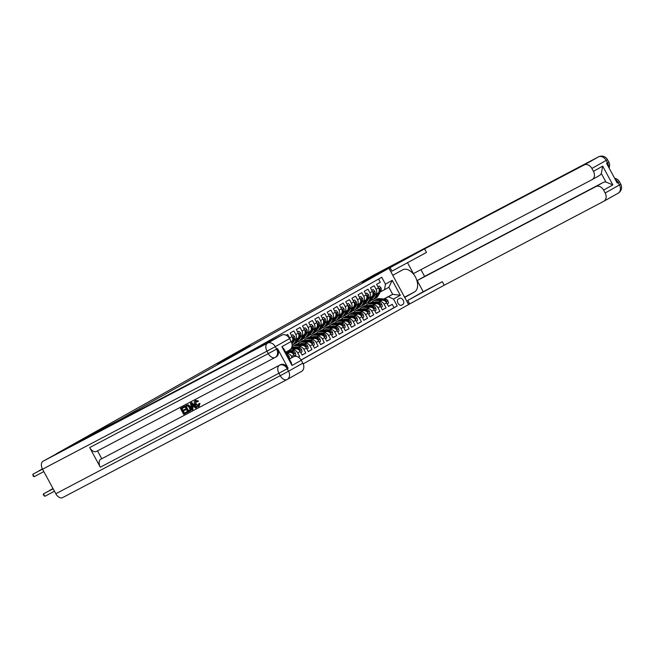 <?xml version="1.0" encoding="UTF-8"?>
<svg xmlns="http://www.w3.org/2000/svg" width="654" height="654" viewBox="0 0 654 654"><rect width="100%" height="100%" fill="white"/><g stroke="black" fill="none" stroke-linecap="round" stroke-linejoin="round"><path stroke-width="0.98" d="M250.18 345.827L235.988 353.283L250.18 345.827M217.831 363.861L230.478 356.929L217.831 363.861M336.647 295.984L360.877 282.34L379.966 272.301L362.21 282.299L388.934 268.246L119.715 419.778L56.154 453.86L336.704 296.09M240.607 351.206L226.758 358.482L240.607 351.206M239.683 351.754L217.332 363.788L239.683 351.754M298.396 357.182L299.638 356.479L298.355 357.158M291.414 351.157L292.518 350.577A4.464 3.45 60.6 0 1 297.701 352.898L300.17 351.509L302.107 355.089L305.81 353.005L302.05 354.983M297.595 347.683L298.698 347.102A4.464 3.45 60.6 0 1 303.873 349.424L306.342 348.034L308.279 351.615L311.983 349.53L308.222 351.509M303.767 344.208L304.87 343.628A4.464 3.45 60.6 0 1 310.045 345.95L312.514 344.56L314.451 348.141L318.163 346.056L314.394 348.034M309.939 340.734L311.042 340.154A4.464 3.45 60.6 0 1 316.225 342.475L318.694 341.086L320.632 344.666L324.335 342.582L320.574 344.56M316.119 337.26L317.223 336.679A4.464 3.45 60.6 0 1 322.397 339.001L324.866 337.611L326.804 341.192L330.507 339.107L326.747 341.086M322.291 333.777L323.395 333.205A4.464 3.45 60.6 0 1 328.57 335.518L331.038 334.129L332.976 337.717L336.679 335.633L332.919 337.611M328.463 330.303L329.567 329.722A4.464 3.45 60.6 0 1 334.742 332.044L337.219 330.654L339.156 334.243L342.859 332.15L339.099 334.137M334.644 326.828L335.747 326.248A4.464 3.45 60.6 0 1 340.922 328.57L343.391 327.18L345.328 330.761L349.032 328.676L345.271 330.654M340.816 323.354L341.919 322.774A4.464 3.45 60.6 0 1 347.094 325.095L349.563 323.705L351.5 327.286L355.204 325.202L351.443 327.18M346.988 319.88L348.091 319.299A4.464 3.45 60.6 0 1 353.266 321.621L355.743 320.231L357.681 323.812L361.384 321.727L357.624 323.705M353.168 316.405L354.272 315.825A4.464 3.45 60.6 0 1 359.447 318.146L361.915 316.757L363.853 320.337L367.556 318.253L363.796 320.231M359.34 312.931L360.444 312.35A4.464 3.45 60.6 0 1 365.619 314.672L368.088 313.274L370.025 316.863L373.728 314.778L369.968 316.757M365.512 309.448L366.616 308.876A4.464 3.45 60.6 0 1 371.791 311.19L374.268 309.8L376.205 313.389L379.909 311.304L376.14 313.282M371.693 305.974L372.788 305.393A4.464 3.45 60.6 0 1 377.971 307.715L380.44 306.325L382.377 309.914L386.081 307.821L384.143 304.241A4.464 3.45 -119.4 0 0 378.968 301.919L377.865 302.5M382.32 309.808L386.081 307.821M378.584 279.062L380.309 282.258L376.606 284.343L378.543 287.932A4.464 3.45 -119.4 0 1 377.685 293.425A4.464 3.45 -119.4 0 1 377.611 293.466L375.273 294.774M374.072 295.42L375.143 294.856A4.464 3.45 -119.4 0 0 375.208 294.815A4.464 3.45 -119.4 0 0 376.075 289.321L374.137 285.733L370.434 287.825L372.371 291.406A4.464 3.45 -119.4 0 1 371.505 296.9A4.464 3.45 -119.4 0 1 371.439 296.941L369.101 298.257M367.891 298.894L368.97 298.33A4.464 3.45 60.6 0 0 369.036 298.289A4.464 3.45 60.6 0 0 369.902 292.796L367.965 289.215L364.262 291.3L366.199 294.88A4.464 3.45 -119.4 0 1 365.333 300.374A4.464 3.45 -119.4 0 1 365.267 300.415L362.929 301.731M361.719 302.369L362.798 301.805A4.464 3.45 60.6 0 0 362.864 301.764A4.464 3.45 60.6 0 0 363.722 296.27L361.785 292.69L358.081 294.774L360.019 298.355A4.464 3.45 -119.4 0 1 359.16 303.857A4.464 3.45 -119.4 0 1 359.087 303.889L356.749 305.205M355.547 305.843L356.618 305.279A4.464 3.45 60.6 0 0 356.683 305.246A4.464 3.45 60.6 0 0 357.55 299.745L355.613 296.164L351.909 298.249L353.847 301.829A4.464 3.45 -119.4 0 1 352.98 307.331A4.464 3.45 -119.4 0 1 352.915 307.364L350.577 308.68M349.367 309.317L350.446 308.753A4.464 3.45 60.6 0 0 350.511 308.721A4.464 3.45 60.6 0 0 351.378 303.219L349.44 299.638L345.737 301.723L347.675 305.304A4.464 3.45 -119.4 0 1 346.808 310.805A4.464 3.45 -119.4 0 1 346.743 310.838L344.405 312.154M343.195 312.792L344.274 312.228A4.464 3.45 60.6 0 0 344.339 312.195A4.464 3.45 60.6 0 0 345.198 306.693L343.26 303.113L339.557 305.197L341.494 308.786A4.464 3.45 -119.4 0 1 340.636 314.28A4.464 3.45 -119.4 0 1 340.562 314.312L338.232 315.629M337.023 316.274L338.093 315.702A4.464 3.45 60.6 0 0 338.167 315.669A4.464 3.45 60.6 0 0 339.025 310.176L337.088 306.587L333.385 308.672L335.322 312.26A4.464 3.45 -119.4 0 1 334.456 317.754A4.464 3.45 -119.4 0 1 334.39 317.795L332.052 319.103M330.842 319.749L331.921 319.185A4.464 3.45 60.6 0 0 331.987 319.144A4.464 3.45 60.6 0 0 332.853 313.65L330.916 310.061L327.213 312.154L329.15 315.735A4.464 3.45 -119.4 0 1 328.283 321.228A4.464 3.45 -119.4 0 1 328.218 321.269L325.88 322.586M324.67 323.223L325.749 322.659A4.464 3.45 60.6 0 0 325.815 322.618A4.464 3.45 60.6 0 0 326.681 317.125L324.744 313.544L321.032 315.629L322.97 319.209A4.464 3.45 -119.4 0 1 322.111 324.703A4.464 3.45 -119.4 0 1 322.046 324.744L319.708 326.06M318.498 326.698L319.569 326.133A4.464 3.45 60.6 0 0 319.642 326.093A4.464 3.45 60.6 0 0 320.501 320.599L318.563 317.018L314.86 319.103L316.798 322.684A4.464 3.45 -119.4 0 1 315.931 328.185A4.464 3.45 -119.4 0 1 315.866 328.218L313.528 329.534M312.326 330.172L313.397 329.608A4.464 3.45 60.6 0 0 313.462 329.575A4.464 3.45 60.6 0 0 314.329 324.073L312.391 320.493L308.688 322.577L310.625 326.158A4.464 3.45 -119.4 0 1 309.759 331.66A4.464 3.45 -119.4 0 1 309.694 331.692L307.355 333.009M306.146 333.646L307.225 333.082A4.464 3.45 60.6 0 0 307.29 333.049A4.464 3.45 60.6 0 0 308.157 327.548L306.219 323.967L302.508 326.052L304.445 329.632A4.464 3.45 -119.4 0 1 303.587 335.134A4.464 3.45 -119.4 0 1 303.521 335.167L301.183 336.483M299.973 337.129L301.044 336.557A4.464 3.45 60.6 0 0 301.118 336.524A4.464 3.45 60.6 0 0 301.976 331.022L300.039 327.441L296.336 329.526L298.273 333.115A4.464 3.45 -119.4 0 1 297.406 338.608A4.464 3.45 -119.4 0 1 297.341 338.641L295.003 339.957M293.801 340.603L294.872 340.031A4.464 3.45 60.6 0 0 294.938 339.998A4.464 3.45 60.6 0 0 295.804 334.505L293.867 330.916L290.163 333L292.101 336.589A4.464 3.45 -119.4 0 1 291.373 342.001M290.253 339.884A4.464 3.45 60.6 0 0 289.632 337.979L287.695 334.39L286.174 335.249M294.741 356.373L293.989 354.983A4.464 3.45 -119.4 0 0 288.815 352.661L286.583 353.839M300.17 351.509A4.464 3.45 -119.4 0 0 294.987 349.187L291.267 351.149M306.342 348.034A4.464 3.45 -119.4 0 0 301.167 345.713L297.447 347.666M291.962 350.552L290.899 351.116M292.109 350.569L291.046 351.124M312.514 344.56A4.464 3.45 -119.4 0 0 307.339 342.238L303.619 344.192M298.134 347.078L297.071 347.634M298.281 347.094L297.218 347.65M318.694 341.086A4.464 3.45 -119.4 0 0 313.511 338.764L309.792 340.718M304.314 343.603L303.252 344.159M304.462 343.612L303.399 344.176M324.866 337.611A4.464 3.45 -119.4 0 0 319.692 335.289L315.972 337.243M310.487 340.129L309.424 340.685M310.634 340.137L309.571 340.701M331.038 334.129A4.464 3.45 -119.4 0 0 325.864 331.807L322.144 333.769M316.659 336.655L315.596 337.211M316.806 336.663L315.743 337.227M337.219 330.654A4.464 3.45 -119.4 0 0 332.036 328.333L328.316 330.295M322.839 333.172L321.776 333.736M322.986 333.188L321.923 333.744M343.391 327.18A4.464 3.45 -119.4 0 0 338.216 324.858L334.496 326.82M329.011 329.698L327.948 330.262M329.158 329.714L328.095 330.27M349.563 323.705A4.464 3.45 -119.4 0 0 344.388 321.384L340.669 323.338M335.183 326.223L334.12 326.787M335.33 326.24L334.268 326.796M355.743 320.231A4.464 3.45 -119.4 0 0 350.56 317.909L346.841 319.863M341.363 322.749L340.301 323.305M341.511 322.765L340.448 323.321M361.915 316.757A4.464 3.45 -119.4 0 0 356.741 314.435L353.013 316.389M347.536 319.275L346.473 319.831M347.683 319.283L346.62 319.847M368.088 313.274A4.464 3.45 -119.4 0 0 362.913 310.961L359.193 312.914M353.708 315.8L352.645 316.356M353.855 315.808L352.792 316.373M374.268 309.8A4.464 3.45 -119.4 0 0 369.085 307.478L365.365 309.44M359.88 312.326L358.817 312.882M360.035 312.334L358.972 312.898M380.44 306.325A4.464 3.45 -119.4 0 0 375.265 304.004L371.537 305.966M366.06 308.843L364.997 309.407M366.207 308.86L365.145 309.416M399.643 298.33L398.286 299.091A3.458 2.199 62.3 0 0 398 303.186A3.458 2.199 62.3 0 0 401.54 305.197A3.458 2.199 62.3 0 0 401.572 305.181L402.929 304.412A3.458 2.199 62.3 0 0 403.216 300.317A3.458 2.199 62.3 0 0 399.676 298.306A3.458 2.199 62.3 0 0 399.643 298.33M119.968 420.252L119.715 419.778M303.186 363.886L409.682 303.938L444.205 285.218L603.756 201.293A6.695 5.175 -119.4 0 0 603.855 201.244A6.695 5.175 -119.4 0 0 605.154 192.995L619.444 184.951L618.12 182.499L617.196 183.014L606.577 163.386L607.501 162.862L606.176 160.41L591.878 168.454L593.448 171.348L602.71 166.132L612.847 184.886L605.947 182.033L601.328 173.482A6.695 5.175 60.6 0 1 599.563 175.427A6.695 5.175 60.6 0 1 599.465 175.476L592.254 179.539M388.934 268.246L408.57 304.568M301.142 360.043L397.24 305.949L393.528 299.082L388.345 296.761L384.037 299.025M388.345 296.761L392.67 294.325L388.852 287.261L384.527 289.689L385.459 284.155L381.74 277.288L238.497 357.91M385.459 284.155L392.245 280.337L400.313 295.256L393.528 299.082M372.379 305.385L371.317 305.941M301.093 359.953L394.035 307.642L392.253 304.347L388.55 306.432L386.612 302.851A4.464 3.45 -119.4 0 0 381.437 300.529L377.718 302.491M372.232 305.369L371.17 305.933M377.971 307.715L379.909 311.304M371.791 311.19L373.728 314.778M365.619 314.672L367.556 318.253M359.447 318.146L361.384 321.727M353.266 321.621L355.204 325.202M347.094 325.095L349.032 328.676M340.922 328.57L342.859 332.15M334.742 332.044L336.679 335.633M328.57 335.518L330.507 339.107M322.397 339.001L324.335 342.582M316.225 342.475L318.163 346.056M310.045 345.95L311.983 349.53M303.873 349.424L305.81 353.005M297.701 352.898L299.638 356.479M286.632 353.928A4.464 3.45 60.6 0 1 291.521 356.373L292.134 357.501M378.56 301.911L377.497 302.467M377.235 302.442L378.298 301.886M383.775 299.001L392.67 294.325L400.313 295.256M380.244 291.946L384.527 289.689M370.434 305.786L370.115 305.197M369.126 303.366L368.488 302.189M367.556 300.472L367.295 299.982M388.492 306.325L392.253 304.347M394.035 307.642L397.24 305.949M388.852 287.261L392.245 280.337M247.392 347.372L232.938 355.057L247.408 347.405M233.11 355.335L237.312 353.029L233.159 355.424M387.176 303.889L388.451 303.17L388.002 300.856A2.959 2.289 -119.4 0 0 385.664 299.172L379.582 298.625A8.535 6.597 -119.4 0 0 376.393 299.279L375.224 299.933A8.535 6.597 -119.4 0 0 374.865 300.161M375.748 301.739A7.088 5.477 -119.4 0 0 375.404 302.279M380.988 300.766L376.491 300.366A8.535 6.597 -119.4 0 0 373.311 301.012A8.535 6.597 -119.4 0 0 371.922 302.156M370.516 305.214A8.535 6.597 -119.4 0 0 370.426 305.868M378.78 301.927L376.663 301.739A7.088 5.477 -119.4 0 0 374.219 302.173M373.311 301.012L374.48 300.349A8.535 6.597 60.6 0 1 377.669 299.704L383.743 300.251A2.959 2.289 60.6 0 1 385.598 301.249L386.342 300.832A2.959 2.289 -119.4 0 0 384.487 299.834L378.404 299.287A8.535 6.597 -119.4 0 0 375.224 299.933M386.367 301.584L386.342 300.832L385.582 301.232M374.856 295.003L373.924 296.679A7.088 5.477 60.6 0 1 372.494 298.265M377.121 293.736L374.987 297.586A8.535 6.597 60.6 0 1 372.927 299.696A8.535 6.597 60.6 0 1 371.227 300.292M367.891 299.908A8.535 6.597 60.6 0 1 367.434 299.72M377.938 286.804L379.214 286.092L380.89 287.703A2.959 2.289 60.6 0 1 381.004 290.564L378.077 295.845A8.535 6.597 60.6 0 1 376.017 297.962L374.84 298.616A8.535 6.597 -119.4 0 0 376.9 296.507L379.835 291.226A2.959 2.289 -119.4 0 0 380.023 289.15L379.426 288.716M373.573 297.235A7.088 5.477 60.6 0 1 373.05 297.251M379.214 286.092L377.922 286.779M378.494 292.722L376.164 296.924A8.535 6.597 60.6 0 1 374.096 299.033L372.927 299.696M379.279 289.542L380.023 289.15L379.279 289.567A2.959 2.289 60.6 0 1 379.091 291.643L378.968 291.872M398.049 285.103L398.956 286.779M591.878 168.454A6.695 5.175 -119.4 0 0 584.12 164.972L598.41 156.927L373.974 274.974L361.065 282.242L380.154 272.203L362.275 282.266M404.72 297.447L414.448 291.978A12.557 7.971 62.3 0 0 415.478 277.124A12.557 7.971 62.3 0 0 402.635 269.816A12.557 7.971 62.3 0 0 402.504 269.889L392.841 275.326L388.991 268.205L424.569 248.888L584.12 164.972M404.785 297.415L408.636 304.535M423.212 291.717L407.769 300.407L442.292 281.678L423.212 291.717L417.187 280.574L424.593 276.405L420.939 269.644M407.467 262.606L413.418 273.609L592.05 179.646A6.695 5.175 -119.4 0 0 592.148 179.597A6.695 5.175 -119.4 0 0 593.448 171.348M612.847 184.886L603.585 190.101L605.154 192.995M603.585 190.101A6.695 5.175 -119.4 0 0 595.819 186.619L603.233 182.45A6.695 5.175 60.6 0 1 605.947 182.033M417.187 280.574L595.819 186.619M362.275 282.258L388.991 268.205M424.593 276.405L603.233 182.45M390.046 267.617L391.959 271.148L426.473 252.428L424.569 248.888M601.328 173.482L602.71 166.132M196.175 400.984L195.987 404.033L198.693 405.676M198.685 403.804L199.437 403.657L198.628 406.6C197.132 407.18 195.873 406.535 194.851 404.654C193.903 402.823 194.066 401.466 195.35 400.567L198.039 401.352L197.492 401.867L195.685 401.262L195.489 404.311L198.203 405.954L198.685 403.804L199.936 403.379L199.118 406.322M195.767 400.33L198.538 401.074L197.492 401.867M192.57 407.36L193.028 409.437L191.843 410.074L190.477 403.224L191.205 402.839L196.208 407.777L195.521 408.137L194.025 406.6L192.072 407.622L192.529 409.715M190.477 403.224L191.704 402.562L196.707 407.499L196.208 407.777M187.134 411.66L187.502 412.339L183.66 414.374L180.479 408.488L184.199 406.51L184.567 407.189L181.493 408.824L182.474 410.638L185.376 409.093L185.744 409.772L182.842 411.317L183.938 413.353L187.134 411.66L186.643 411.938L187.011 412.617M181.992 408.562L182.965 410.36M183.341 411.055L184.436 413.075M275.064 357.485L96.571 451.374A6.695 4.251 -117.7 0 1 96.498 451.407A6.695 4.251 -117.7 0 1 89.68 447.565L100.299 467.201A6.695 4.251 -117.7 0 1 100.814 459.231L280.378 364.752A6.695 5.175 60.6 0 1 288.144 368.227L277.525 348.598A6.695 5.175 60.6 0 1 276.233 356.839A6.695 5.175 60.6 0 1 276.127 356.896L275.399 357.305M101.738 458.707L97.511 450.876M184.706 406.257L188.516 404.891L190.535 406.919C191.557 408.799 191.385 410.164 190.028 411.006L187.894 412.151L184.706 406.257L188.025 405.169L190.036 407.197C191.066 409.077 190.894 410.442 189.529 411.284M287.008 379.573L62.71 497.555A6.695 4.251 -117.7 0 1 62.637 497.588A6.695 4.251 -117.7 0 1 55.819 493.745L42.551 469.204A6.695 4.251 -117.7 0 1 43.066 461.225L92.933 433.864L119.649 419.811L113.142 423.637L122.249 419.05L281.8 335.134A6.695 5.175 60.6 0 1 289.567 338.617L275.269 346.661L276.601 349.113L277.525 348.598M119.903 420.285L119.649 419.811M281.874 346.726L283.999 349.064L291.193 362.365L292.011 365.48L281.874 346.726L291.136 341.511L289.567 338.617M291.136 341.511A6.695 5.175 60.6 0 1 289.836 349.759A6.695 5.175 60.6 0 1 289.738 349.808L289.836 349.759M288.308 357.035L289.223 356.528L289.346 358.956L293.507 356.782A6.695 5.175 60.6 0 1 301.273 360.264L292.011 365.48M288.144 368.227L287.212 368.75L288.545 371.202L302.835 363.158L301.273 360.264M302.835 363.158A6.695 5.175 60.6 0 1 301.543 371.407A6.695 5.175 60.6 0 1 301.445 371.456L287.343 379.394M183.938 413.353L186.643 411.938M182.474 410.638L185.376 409.093M184.878 409.371L185.245 410.05M180.479 408.488L184.199 406.51M183.709 406.788L184.076 407.467M189.276 410.548L189.971 409.649L189.39 407.524L187.469 405.832L186.652 406.109L185.72 406.6L188.172 411.129L189.202 410.581M190.036 407.197L190.535 406.919M188.025 405.169L188.516 404.891M187.126 405.096L187.624 404.818M186.218 406.338L188.663 410.851L189.398 410.467M188.172 411.129L188.663 410.851M191.483 404.965L191.9 406.845L193.461 406.02L191.213 403.714L192.39 406.567L193.453 406.011M191.205 402.839L191.704 402.562M191.9 406.845L192.39 406.567M195.489 404.311L195.987 404.033M198.039 401.352L198.538 401.074M199.437 403.657L199.936 403.379M380.996 307.364L382.271 306.644L381.83 304.339A2.959 2.289 -119.4 0 0 379.483 302.647L373.401 302.099A8.535 6.597 -119.4 0 0 370.221 302.753L369.044 303.415A8.535 6.597 -119.4 0 0 368.684 303.636M369.575 305.214A7.088 5.477 -119.4 0 0 369.224 305.753M374.816 304.241L370.319 303.84A8.535 6.597 -119.4 0 0 367.131 304.486A8.535 6.597 -119.4 0 0 365.741 305.631M366.428 308.876L364.311 308.688A8.535 6.597 -119.4 0 0 364.245 309.342M372.6 305.402L370.491 305.214A7.088 5.477 -119.4 0 0 368.038 305.647M367.131 304.486L368.308 303.832A8.535 6.597 60.6 0 1 371.488 303.178L377.571 303.726A2.959 2.289 60.6 0 1 379.426 304.723L380.162 304.306A2.959 2.289 -119.4 0 0 378.314 303.309L372.232 302.761A8.535 6.597 -119.4 0 0 369.044 303.415M380.195 305.066L380.162 304.306L379.41 304.707M374.824 310.838L376.099 310.119L375.658 307.813A2.959 2.289 -119.4 0 0 373.311 306.121L367.229 305.582A8.535 6.597 -119.4 0 0 364.049 306.227L362.872 306.889A8.535 6.597 -119.4 0 0 362.512 307.11M363.403 308.696A7.088 5.477 -119.4 0 0 363.052 309.236M368.635 307.715L364.139 307.315A8.535 6.597 -119.4 0 0 360.959 307.969A8.535 6.597 -119.4 0 0 359.569 309.105M360.256 312.359L358.139 312.171A8.535 6.597 -119.4 0 0 358.073 312.816M364.311 308.688A7.088 5.477 -119.4 0 0 361.866 309.129M360.959 307.969L362.136 307.306A8.535 6.597 60.6 0 1 365.316 306.652L371.398 307.2A2.959 2.289 60.6 0 1 373.246 308.197L373.99 307.781A2.959 2.289 -119.4 0 0 372.134 306.783L366.06 306.236A8.535 6.597 -119.4 0 0 362.872 306.889M374.023 308.541L373.99 307.781L373.23 308.181M368.652 314.312L369.927 313.601L369.477 311.288A2.959 2.289 -119.4 0 0 367.139 309.595L361.057 309.056A8.535 6.597 -119.4 0 0 357.869 309.702L356.7 310.364A8.535 6.597 -119.4 0 0 356.34 310.585M357.223 312.171A7.088 5.477 -119.4 0 0 356.88 312.71M362.463 311.19L357.967 310.789A8.535 6.597 -119.4 0 0 354.787 311.443A8.535 6.597 -119.4 0 0 353.397 312.579M354.076 315.833L351.966 315.645A8.535 6.597 -119.4 0 0 351.901 316.291M358.139 312.171A7.088 5.477 -119.4 0 0 355.694 312.604M354.787 311.443L355.956 310.781A8.535 6.597 60.6 0 1 359.144 310.135L365.218 310.675A2.959 2.289 60.6 0 1 367.074 311.68L367.818 311.263A2.959 2.289 -119.4 0 0 365.962 310.258L359.88 309.718A8.535 6.597 -119.4 0 0 356.7 310.364M367.842 312.015L367.818 311.263L367.058 311.656M362.471 317.787L363.747 317.076L363.305 314.762A2.959 2.289 -119.4 0 0 360.959 313.07L354.877 312.53A8.535 6.597 -119.4 0 0 351.697 313.176L350.528 313.838A8.535 6.597 -119.4 0 0 350.16 314.059M351.051 315.645A7.088 5.477 -119.4 0 0 350.699 316.184M356.291 314.672L351.795 314.263A8.535 6.597 -119.4 0 0 348.607 314.917A8.535 6.597 -119.4 0 0 347.217 316.062M347.903 319.307L345.786 319.119A8.535 6.597 -119.4 0 0 345.721 319.765M351.966 315.645A7.088 5.477 -119.4 0 0 349.514 316.078M348.607 314.917L349.784 314.255A8.535 6.597 60.6 0 1 352.964 313.609L359.046 314.149A2.959 2.289 60.6 0 1 360.902 315.154L361.637 314.738A2.959 2.289 -119.4 0 0 359.79 313.732L353.708 313.192A8.535 6.597 -119.4 0 0 350.528 313.838M361.67 315.49L361.637 314.738L360.885 315.13M368.684 298.477L367.752 300.153A7.088 5.477 60.6 0 1 366.314 301.739M370.949 297.218L368.815 301.061A8.535 6.597 60.6 0 1 366.755 303.17A8.535 6.597 60.6 0 1 365.055 303.767M361.711 303.382A8.535 6.597 60.6 0 1 361.261 303.194M371.766 290.278L373.042 289.567L374.717 291.177A2.959 2.289 60.6 0 1 374.832 294.038L371.905 299.328A8.535 6.597 60.6 0 1 369.837 301.437L368.668 302.099A8.535 6.597 -119.4 0 0 370.728 299.982L373.663 294.701A2.959 2.289 -119.4 0 0 373.851 292.624L373.254 292.199M367.393 300.709A7.088 5.477 60.6 0 1 366.878 300.726M373.042 289.567L371.75 290.253M372.322 296.197L369.984 300.399A8.535 6.597 60.6 0 1 367.924 302.516L366.755 303.17M373.099 293.017L373.851 292.624L373.107 293.041A2.959 2.289 60.6 0 1 372.919 295.118L372.796 295.346M362.512 301.952L361.58 303.636A7.088 5.477 60.6 0 1 360.141 305.214M364.777 300.693L362.643 304.535A8.535 6.597 60.6 0 1 360.575 306.644A8.535 6.597 60.6 0 1 358.882 307.241M355.539 306.857A8.535 6.597 60.6 0 1 355.089 306.669M365.586 293.76L366.861 293.041L368.545 294.652A2.959 2.289 60.6 0 1 368.66 297.513L365.725 302.802A8.535 6.597 60.6 0 1 363.665 304.911L362.488 305.573A8.535 6.597 -119.4 0 0 364.556 303.464L367.483 298.175A2.959 2.289 -119.4 0 0 367.671 296.099L367.082 295.673M361.221 304.184A7.088 5.477 60.6 0 1 360.706 304.208M366.861 293.041L365.57 293.728M366.142 299.679L363.812 303.881A8.535 6.597 60.6 0 1 361.752 305.99L360.575 306.644M366.927 296.491L367.671 296.099L366.935 296.515A2.959 2.289 60.6 0 1 366.747 298.592L366.616 298.821M356.332 305.426L355.4 307.11A7.088 5.477 60.6 0 1 353.969 308.688M358.596 304.167L356.463 308.009A8.535 6.597 60.6 0 1 354.403 310.127A8.535 6.597 60.6 0 1 352.702 310.715M349.367 310.339A8.535 6.597 60.6 0 1 348.909 310.143M359.414 297.235L360.689 296.515L362.365 298.134A2.959 2.289 60.6 0 1 362.488 300.995L359.553 306.276A8.535 6.597 60.6 0 1 357.493 308.386L356.316 309.048A8.535 6.597 -119.4 0 0 358.376 306.939L361.31 301.649A2.959 2.289 -119.4 0 0 361.498 299.581L360.902 299.148M355.048 307.658A7.088 5.477 60.6 0 1 354.525 307.682M360.689 296.515L359.398 297.202M359.97 303.154L357.64 307.355A8.535 6.597 60.6 0 1 355.572 309.465L354.403 310.127M360.755 299.973L361.498 299.581L360.755 299.998A2.959 2.289 60.6 0 1 360.567 302.066L360.444 302.295M350.16 308.909L349.228 310.585A7.088 5.477 60.6 0 1 347.789 312.162M352.424 307.642L350.291 311.492A8.535 6.597 60.6 0 1 348.23 313.601A8.535 6.597 60.6 0 1 346.53 314.198M343.195 313.814A8.535 6.597 60.6 0 1 342.737 313.618M353.242 300.709L354.517 299.99L356.193 301.608A2.959 2.289 60.6 0 1 356.307 304.47L353.381 309.751A8.535 6.597 60.6 0 1 351.312 311.86L350.143 312.522A8.535 6.597 -119.4 0 0 352.204 310.413L355.138 305.132A2.959 2.289 -119.4 0 0 355.326 303.055L354.73 302.622M348.876 311.132A7.088 5.477 60.6 0 1 348.353 311.157M354.517 299.99L353.225 300.677M353.798 306.628L351.46 310.83A8.535 6.597 60.6 0 1 349.399 312.939L348.23 313.601M354.574 303.448L355.326 303.055L354.582 303.472A2.959 2.289 60.6 0 1 354.394 305.549L354.272 305.77M356.299 321.269L357.575 320.55L357.133 318.236A2.959 2.289 -119.4 0 0 354.787 316.544L348.705 316.005A8.535 6.597 -119.4 0 0 345.525 316.65L344.347 317.313A8.535 6.597 -119.4 0 0 343.988 317.542M344.879 319.119A7.088 5.477 -119.4 0 0 344.527 319.659M350.111 318.146L345.614 317.746A8.535 6.597 -119.4 0 0 342.434 318.392A8.535 6.597 -119.4 0 0 341.045 319.536M341.731 322.782L339.614 322.594A8.535 6.597 -119.4 0 0 339.549 323.239M345.786 319.119A7.088 5.477 -119.4 0 0 343.342 319.553M342.434 318.392L343.612 317.73A8.535 6.597 60.6 0 1 346.792 317.084L352.874 317.623A2.959 2.289 60.6 0 1 354.721 318.629L355.465 318.212A2.959 2.289 -119.4 0 0 353.61 317.206L347.536 316.667A8.535 6.597 -119.4 0 0 344.347 317.313M355.498 318.964L355.465 318.212L354.705 318.612M343.988 312.383L343.056 314.059A7.088 5.477 60.6 0 1 341.617 315.637M346.252 311.116L344.118 314.966A8.535 6.597 60.6 0 1 342.05 317.076A8.535 6.597 60.6 0 1 340.358 317.672M337.014 317.288A8.535 6.597 60.6 0 1 336.565 317.1M347.061 304.184L348.337 303.464L350.021 305.083A2.959 2.289 60.6 0 1 350.135 307.944L347.2 313.225A8.535 6.597 60.6 0 1 345.14 315.334L343.963 315.996A8.535 6.597 -119.4 0 0 346.031 313.887L348.958 308.606A2.959 2.289 -119.4 0 0 349.146 306.53L348.557 306.097M342.696 314.607A7.088 5.477 60.6 0 1 342.181 314.631M348.337 303.464L347.045 304.159M347.617 310.102L345.287 314.304A8.535 6.597 60.6 0 1 343.227 316.413L342.05 317.076M348.402 306.922L349.146 306.53L348.41 306.947A2.959 2.289 60.6 0 1 348.222 309.023L348.091 309.252M350.127 324.744L351.402 324.024L350.953 321.711A2.959 2.289 -119.4 0 0 348.615 320.027L342.533 319.479A8.535 6.597 -119.4 0 0 339.344 320.133L338.175 320.787A8.535 6.597 -119.4 0 0 337.816 321.016M338.698 322.594A7.088 5.477 -119.4 0 0 338.355 323.133M343.939 321.621L339.442 321.22A8.535 6.597 -119.4 0 0 336.262 321.866A8.535 6.597 -119.4 0 0 334.873 323.011M335.559 326.256L333.442 326.068A8.535 6.597 -119.4 0 0 333.377 326.714M339.614 322.594A7.088 5.477 -119.4 0 0 337.17 323.027M336.262 321.866L337.431 321.204A8.535 6.597 60.6 0 1 340.62 320.558L346.702 321.098A2.959 2.289 60.6 0 1 348.549 322.103L349.293 321.686A2.959 2.289 -119.4 0 0 347.438 320.681L341.355 320.141A8.535 6.597 -119.4 0 0 338.175 320.787M349.318 322.438L349.293 321.686L348.533 322.087M337.807 315.857L336.875 317.533A7.088 5.477 60.6 0 1 335.445 319.119M340.072 314.59L337.938 318.441A8.535 6.597 60.6 0 1 335.878 320.55A8.535 6.597 60.6 0 1 334.178 321.147M330.842 320.762A8.535 6.597 60.6 0 1 330.384 320.574M340.889 307.658L342.165 306.939L343.841 308.557A2.959 2.289 60.6 0 1 343.963 311.418L341.028 316.7A8.535 6.597 60.6 0 1 338.968 318.809L337.791 319.471A8.535 6.597 -119.4 0 0 339.851 317.362L342.786 312.081A2.959 2.289 -119.4 0 0 342.974 310.004L342.377 309.571M336.524 318.081A7.088 5.477 60.6 0 1 336.001 318.106M342.165 306.939L340.873 307.633M341.445 313.577L339.115 317.779A8.535 6.597 60.6 0 1 337.055 319.888L335.878 320.55M342.23 310.397L342.974 310.004L342.23 310.421A2.959 2.289 60.6 0 1 342.042 312.498L341.919 312.726M343.955 328.218L345.222 327.499L344.781 325.185A2.959 2.289 -119.4 0 0 342.434 323.501L336.352 322.953A8.535 6.597 -119.4 0 0 333.172 323.607L332.003 324.261A8.535 6.597 -119.4 0 0 331.635 324.49M332.526 326.068A7.088 5.477 -119.4 0 0 332.175 326.608M337.766 325.095L333.27 324.695A8.535 6.597 -119.4 0 0 330.082 325.34A8.535 6.597 -119.4 0 0 328.692 326.485M327.286 329.551A8.535 6.597 -119.4 0 0 327.196 330.196M333.442 326.068A7.088 5.477 -119.4 0 0 330.989 326.501M330.082 325.34L331.259 324.686A8.535 6.597 60.6 0 1 334.439 324.032L340.521 324.58A2.959 2.289 60.6 0 1 342.377 325.578L343.113 325.161A2.959 2.289 -119.4 0 0 341.265 324.163L335.183 323.616A8.535 6.597 -119.4 0 0 332.003 324.261M343.146 325.913L343.113 325.161L342.361 325.561M331.635 319.332L330.703 321.008A7.088 5.477 60.6 0 1 329.264 322.594M333.9 318.065L331.766 321.915A8.535 6.597 60.6 0 1 329.706 324.024A8.535 6.597 60.6 0 1 328.006 324.621M324.67 324.237A8.535 6.597 60.6 0 1 324.212 324.049M334.717 311.132L335.993 310.421L337.668 312.032A2.959 2.289 60.6 0 1 337.783 314.893L334.856 320.174A8.535 6.597 60.6 0 1 332.788 322.291L331.619 322.945A8.535 6.597 -119.4 0 0 333.679 320.836L336.614 315.555A2.959 2.289 -119.4 0 0 336.802 313.479L336.205 313.045M330.352 321.564A7.088 5.477 60.6 0 1 329.829 321.58M335.993 310.421L334.701 311.108M335.273 317.051L332.943 321.253A8.535 6.597 60.6 0 1 330.875 323.362L329.706 324.024M336.05 313.871L336.802 313.479L336.058 313.895A2.959 2.289 60.6 0 1 335.87 315.972L335.747 316.201M337.775 331.692L339.05 330.973L338.608 328.668A2.959 2.289 -119.4 0 0 336.262 326.975L330.18 326.428A8.535 6.597 -119.4 0 0 327 327.082L325.823 327.744A8.535 6.597 -119.4 0 0 325.463 327.965M326.354 329.542A7.088 5.477 -119.4 0 0 326.003 330.082M331.594 328.57L327.09 328.169A8.535 6.597 -119.4 0 0 323.91 328.815A8.535 6.597 -119.4 0 0 322.52 329.959M321.114 333.025A8.535 6.597 -119.4 0 0 321.024 333.671M329.379 329.73L327.262 329.542A7.088 5.477 -119.4 0 0 324.817 329.976M323.91 328.815L325.087 328.161A8.535 6.597 60.6 0 1 328.267 327.507L334.349 328.055A2.959 2.289 60.6 0 1 336.197 329.052L336.941 328.635A2.959 2.289 -119.4 0 0 335.093 327.638L329.011 327.09A8.535 6.597 -119.4 0 0 325.823 327.744M336.974 329.395L336.941 328.635L336.181 329.036M325.463 322.806L324.531 324.482A7.088 5.477 60.6 0 1 323.092 326.068M327.728 321.547L325.594 325.39A8.535 6.597 60.6 0 1 323.526 327.499A8.535 6.597 60.6 0 1 321.833 328.095M318.49 327.711A8.535 6.597 60.6 0 1 318.04 327.523M328.537 314.607L329.812 313.895L331.496 315.506A2.959 2.289 60.6 0 1 331.611 318.367L328.676 323.656A8.535 6.597 60.6 0 1 326.616 325.766L325.447 326.428A8.535 6.597 -119.4 0 0 327.507 324.31L330.433 319.029A2.959 2.289 -119.4 0 0 330.622 316.953L330.033 316.528M324.171 325.038A7.088 5.477 60.6 0 1 323.656 325.054M329.812 313.895L328.529 314.582M329.093 320.525L326.763 324.727A8.535 6.597 60.6 0 1 324.703 326.845L323.526 327.499M329.878 317.345L330.622 316.953L329.886 317.37A2.959 2.289 60.6 0 1 329.698 319.446L329.567 319.675M331.603 335.167L332.878 334.447L332.428 332.142A2.959 2.289 -119.4 0 0 330.09 330.45L324.008 329.91A8.535 6.597 -119.4 0 0 320.82 330.556L319.651 331.218A8.535 6.597 -119.4 0 0 319.291 331.439M320.182 333.025A7.088 5.477 -119.4 0 0 319.831 333.565M325.414 332.044L320.918 331.643A8.535 6.597 -119.4 0 0 317.738 332.297A8.535 6.597 -119.4 0 0 316.348 333.434M314.942 336.499A8.535 6.597 -119.4 0 0 314.852 337.145M323.207 333.205L321.089 333.017A7.088 5.477 -119.4 0 0 318.645 333.458M317.738 332.297L318.907 331.635A8.535 6.597 60.6 0 1 322.095 330.981L328.177 331.529A2.959 2.289 60.6 0 1 330.025 332.526L330.769 332.109A2.959 2.289 -119.4 0 0 328.913 331.112L322.831 330.564A8.535 6.597 -119.4 0 0 319.651 331.218M330.793 332.87L330.769 332.109L330.008 332.51M319.283 326.281L318.351 327.965A7.088 5.477 60.6 0 1 316.92 329.542M321.547 325.022L319.414 328.864A8.535 6.597 60.6 0 1 317.353 330.973A8.535 6.597 60.6 0 1 315.653 331.57M312.318 331.186A8.535 6.597 60.6 0 1 311.868 330.998M322.365 318.089L323.64 317.37L325.316 318.98A2.959 2.289 60.6 0 1 325.439 321.85L322.504 327.131A8.535 6.597 60.6 0 1 320.444 329.24L319.266 329.902A8.535 6.597 -119.4 0 0 321.335 327.793L324.261 322.504A2.959 2.289 -119.4 0 0 324.449 320.427L323.853 320.002M317.999 328.512A7.088 5.477 60.6 0 1 317.476 328.537M323.64 317.37L322.348 318.057M322.921 324.008L320.591 328.21A8.535 6.597 60.6 0 1 318.531 330.319L317.353 330.973M323.705 320.82L324.449 320.427L323.705 320.844A2.959 2.289 60.6 0 1 323.517 322.921L323.395 323.15M325.43 338.641L326.706 337.93L326.256 335.616A2.959 2.289 -119.4 0 0 323.91 333.924L317.828 333.385A8.535 6.597 -119.4 0 0 314.648 334.031L313.479 334.693A8.535 6.597 -119.4 0 0 313.111 334.913M314.002 336.499A7.088 5.477 -119.4 0 0 313.65 337.039M319.242 335.518L314.746 335.118A8.535 6.597 -119.4 0 0 311.557 335.772A8.535 6.597 -119.4 0 0 310.168 336.908M308.77 339.974A8.535 6.597 -119.4 0 0 308.68 340.62M317.035 336.687L314.917 336.499A7.088 5.477 -119.4 0 0 312.465 336.933M311.557 335.772L312.735 335.11A8.535 6.597 60.6 0 1 315.915 334.464L321.997 335.003A2.959 2.289 60.6 0 1 323.853 336.009L324.588 335.592A2.959 2.289 -119.4 0 0 322.741 334.586L316.659 334.047A8.535 6.597 -119.4 0 0 313.479 334.693M324.621 336.344L324.588 335.592L323.836 335.984M313.111 329.755L312.179 331.439A7.088 5.477 60.6 0 1 310.74 333.017M315.375 328.496L313.241 332.346A8.535 6.597 60.6 0 1 311.181 334.456A8.535 6.597 60.6 0 1 309.481 335.052M306.146 334.668A8.535 6.597 60.6 0 1 305.688 334.472M316.193 321.564L317.468 320.844L319.144 322.463A2.959 2.289 60.6 0 1 319.258 325.324L316.332 330.605A8.535 6.597 60.6 0 1 314.263 332.714L313.094 333.377A8.535 6.597 -119.4 0 0 315.154 331.267L318.089 325.978A2.959 2.289 -119.4 0 0 318.277 323.91L317.68 323.477M311.827 331.987A7.088 5.477 60.6 0 1 311.304 332.011M317.468 320.844L316.176 321.531M316.749 327.482L314.419 331.684A8.535 6.597 60.6 0 1 312.35 333.793L311.181 334.456M317.525 324.302L318.277 323.91L317.533 324.327A2.959 2.289 60.6 0 1 317.345 326.395L317.223 326.624M319.25 342.116L320.525 341.404L320.084 339.091A2.959 2.289 -119.4 0 0 317.738 337.399L311.656 336.859A8.535 6.597 -119.4 0 0 308.475 337.505L307.298 338.167A8.535 6.597 -119.4 0 0 306.939 338.388M307.83 339.974A7.088 5.477 -119.4 0 0 307.478 340.513M313.07 339.001L308.574 338.592A8.535 6.597 -119.4 0 0 305.385 339.246A8.535 6.597 -119.4 0 0 303.996 340.391M302.589 343.448A8.535 6.597 -119.4 0 0 302.5 344.094M310.854 340.162L308.737 339.974A7.088 5.477 -119.4 0 0 306.293 340.407M305.385 339.246L306.562 338.584A8.535 6.597 60.6 0 1 309.743 337.938L315.825 338.478A2.959 2.289 60.6 0 1 317.672 339.483L318.416 339.066A2.959 2.289 -119.4 0 0 316.569 338.061L310.487 337.521A8.535 6.597 -119.4 0 0 307.298 338.167M318.449 339.818L318.416 339.066L317.656 339.467M306.939 333.238L306.007 334.913A7.088 5.477 60.6 0 1 304.568 336.491M309.203 331.97L307.069 335.821A8.535 6.597 60.6 0 1 305.001 337.93A8.535 6.597 60.6 0 1 303.309 338.527M299.965 338.143A8.535 6.597 60.6 0 1 299.516 337.946M310.012 325.038L311.288 324.319L312.972 325.937A2.959 2.289 60.6 0 1 313.086 328.798L310.151 334.08A8.535 6.597 60.6 0 1 308.091 336.189L306.922 336.851A8.535 6.597 -119.4 0 0 308.982 334.742L311.909 329.461A2.959 2.289 -119.4 0 0 312.097 327.384L311.508 326.951M305.647 335.461A7.088 5.477 60.6 0 1 305.132 335.486M311.288 324.319L310.004 325.005M310.568 330.957L308.238 335.159A8.535 6.597 60.6 0 1 306.178 337.268L305.001 337.93M311.353 327.777L312.097 327.384L311.361 327.801A2.959 2.289 60.6 0 1 311.173 329.878L311.042 330.098M313.078 345.598L314.353 344.879L313.912 342.565A2.959 2.289 -119.4 0 0 311.566 340.873L305.483 340.333A8.535 6.597 -119.4 0 0 302.295 340.979L301.126 341.641A8.535 6.597 -119.4 0 0 300.766 341.87M301.658 343.448A7.088 5.477 -119.4 0 0 301.306 343.988M306.889 342.475L302.393 342.075A8.535 6.597 -119.4 0 0 299.213 342.721A8.535 6.597 -119.4 0 0 297.823 343.865M296.417 346.922A8.535 6.597 -119.4 0 0 296.327 347.568M304.682 343.636L302.565 343.448A7.088 5.477 -119.4 0 0 300.121 343.881M299.213 342.721L300.382 342.058A8.535 6.597 60.6 0 1 303.57 341.413L309.653 341.952A2.959 2.289 60.6 0 1 311.5 342.958L312.244 342.541A2.959 2.289 -119.4 0 0 310.388 341.535L304.306 340.996A8.535 6.597 -119.4 0 0 301.126 341.641M312.269 343.293L312.244 342.541L311.484 342.941M300.758 336.712L299.826 338.388A7.088 5.477 60.6 0 1 298.396 339.966M303.031 335.445L300.889 339.295A8.535 6.597 60.6 0 1 298.829 341.404A8.535 6.597 60.6 0 1 297.129 342.001M293.793 341.617A8.535 6.597 60.6 0 1 293.344 341.429M303.84 328.512L305.116 327.793L306.791 329.412A2.959 2.289 60.6 0 1 306.914 332.273L303.979 337.554A8.535 6.597 60.6 0 1 301.919 339.663L300.742 340.325A8.535 6.597 -119.4 0 0 302.81 338.216L305.737 332.935A2.959 2.289 -119.4 0 0 305.925 330.859L305.336 330.425M299.475 338.936A7.088 5.477 60.6 0 1 298.952 338.96M305.116 327.793L303.824 328.488M304.396 334.431L302.066 338.633A8.535 6.597 60.6 0 1 300.006 340.742L298.829 341.404M305.181 331.251L305.925 330.859L305.181 331.276A2.959 2.289 60.6 0 1 304.993 333.352L304.87 333.581M306.906 349.072L308.181 348.353L307.732 346.04A2.959 2.289 -119.4 0 0 305.385 344.356L299.311 343.808A8.535 6.597 -119.4 0 0 296.123 344.462L294.954 345.116A8.535 6.597 -119.4 0 0 294.586 345.345M295.477 346.922A7.088 5.477 -119.4 0 0 295.134 347.462M300.717 345.95L296.221 345.549A8.535 6.597 -119.4 0 0 293.041 346.195A8.535 6.597 -119.4 0 0 291.88 347.086M290.245 350.397A8.535 6.597 -119.4 0 0 290.155 351.043M298.51 347.111L296.393 346.922A7.088 5.477 -119.4 0 0 293.94 347.356M293.041 346.195L294.21 345.533A8.535 6.597 60.6 0 1 297.39 344.887L303.472 345.426A2.959 2.289 60.6 0 1 305.328 346.432L306.064 346.015A2.959 2.289 -119.4 0 0 304.216 345.01L298.134 344.47A8.535 6.597 -119.4 0 0 294.954 345.116M306.097 346.767L306.064 346.015L305.312 346.416M294.586 340.186L293.654 341.862A7.088 5.477 60.6 0 1 292.224 343.448M296.851 338.919L294.717 342.77A8.535 6.597 60.6 0 1 292.657 344.879A8.535 6.597 60.6 0 1 292.125 345.14M297.668 331.987L298.943 331.267L300.619 332.886A2.959 2.289 60.6 0 1 300.734 335.747L297.807 341.028A8.535 6.597 60.6 0 1 295.739 343.146L294.57 343.8A8.535 6.597 -119.4 0 0 296.63 341.69L299.565 336.409A2.959 2.289 -119.4 0 0 299.753 334.333L299.156 333.9M293.303 342.41A7.088 5.477 60.6 0 1 292.779 342.434M298.943 331.267L297.652 331.962M298.224 337.905L295.894 342.107A8.535 6.597 60.6 0 1 293.826 344.217L292.657 344.879M299.001 334.725L299.753 334.333L299.009 334.75A2.959 2.289 60.6 0 1 298.821 336.826L298.698 337.055M300.726 352.547L302.001 351.827L301.559 349.514A2.959 2.289 -119.4 0 0 299.213 347.83L293.131 347.282A8.535 6.597 -119.4 0 0 291.807 347.315M289.305 350.397A7.088 5.477 -119.4 0 0 288.954 350.936M294.545 349.424L290.719 349.081M292.33 350.585L290.212 350.397A7.088 5.477 -119.4 0 0 288.349 350.601M291.3 348.369L297.3 348.909A2.959 2.289 60.6 0 1 299.156 349.906L299.892 349.489A2.959 2.289 -119.4 0 0 298.044 348.492L291.962 347.944A8.535 6.597 -119.4 0 0 291.553 347.92M299.924 350.242L299.892 349.489L299.131 349.89M291.488 335.461L292.763 334.75L294.447 336.36A2.959 2.289 60.6 0 1 294.562 339.222L291.986 343.865M292.763 334.75L291.48 335.437M291.725 342.884L293.393 339.884A2.959 2.289 -119.4 0 0 293.572 337.807L292.837 338.224A2.959 2.289 60.6 0 1 292.649 340.301L292.518 340.53M292.044 341.38L291.521 342.328M292.829 338.2L293.572 337.807L292.984 337.374M294.553 356.021L295.829 355.302L295.387 352.997A2.959 2.289 -119.4 0 0 293.041 351.304L287.907 350.846M288.365 352.898L285.962 352.686M285.994 351.926L291.128 352.383A2.959 2.289 60.6 0 1 292.976 353.381L293.72 352.964A2.959 2.289 -119.4 0 0 291.864 351.966L286.73 351.509M293.752 353.724L293.72 352.964L292.959 353.364M289.223 356.528L289.207 356.471A2.959 2.289 -119.4 0 0 287.106 354.811M53.007 488.554L49.622 490.394L53.031 488.603M42.42 468.967L39.003 470.757L42.396 468.918M53.105 488.734L43.45 493.868L44.774 496.321L54.454 491.228M44.774 496.321L43.319 494.865L43.45 493.868L53.129 488.775M42.51 469.139L32.831 474.232L42.494 469.098M43.843 471.599L34.155 476.692L32.831 474.232L33.231 476.218L34.155 476.692M286.615 353.904L288.815 352.661M292.518 350.577L294.987 349.187M298.698 347.102L301.167 345.713M304.87 343.628L307.339 342.238M311.042 340.154L313.511 338.764M317.223 336.679L319.692 335.289M323.395 333.205L325.864 331.807M329.567 329.722L332.036 328.333M335.747 326.248L338.216 324.858M341.919 322.774L344.388 321.384M348.091 319.299L350.56 317.909M354.272 315.825L356.741 314.435M360.444 312.35L362.913 310.961M366.616 308.876L369.085 307.478M372.788 305.393L375.265 304.004M378.968 301.919L381.437 300.529M376.075 289.321L378.543 287.932M289.632 337.979L292.101 336.589M295.804 334.505L298.273 333.115M301.976 331.022L304.445 329.632M308.157 327.548L310.625 326.158M314.329 324.073L316.798 322.684M320.501 320.599L322.97 319.209M326.681 317.125L329.15 315.735M332.853 313.65L335.322 312.26M339.025 310.176L341.494 308.786M345.198 306.693L347.675 305.304M351.378 303.219L353.847 301.829M357.55 299.745L360.019 298.355M363.722 296.27L366.199 294.88M369.902 292.796L372.371 291.406M384.143 304.241L386.612 302.851M291.521 356.373L293.989 354.983M401.204 305.32L402.929 304.412M386.064 302.017L388.018 300.914M378.404 299.287L379.582 298.625M376.491 300.366L377.669 299.704M384.487 299.834L385.664 299.172M380.849 287.662L378.911 288.757M376.164 296.924L374.987 297.586M378.077 295.845L376.9 296.507M381.004 290.564L379.835 291.226M407.769 300.407L409.682 303.938M442.292 281.678L444.205 285.218M603.855 201.244L618.153 193.2A6.695 6.695 0 0 0 620.76 184.175L619.444 184.951A6.695 5.175 60.6 0 1 618.153 193.2A6.695 5.175 60.6 0 1 618.055 193.249L603.953 201.187M615.242 179.417A6.695 5.175 60.6 0 1 618.12 182.499L619.428 181.722A6.695 6.695 0 0 0 614.646 178.297M598.41 156.927A6.695 5.175 60.6 0 1 606.176 160.41L607.484 159.633A6.695 6.695 0 0 0 598.475 156.886A6.695 4.251 62.3 0 0 598.41 156.927M598.843 156.731A6.695 4.251 62.3 0 0 598.475 156.886L374.039 274.933M609.054 167.964A6.695 6.695 0 0 0 608.817 162.086L607.501 162.862A6.695 5.175 60.6 0 1 608.498 166.933M404.573 297.169L414.448 291.978M118.84 420.841L118.603 420.399M55.819 493.745L280.255 375.698L278.931 373.246L100.299 467.201M89.68 447.565L268.312 353.61L266.987 351.157L42.551 469.204M43.066 461.225L267.511 343.178L281.8 335.134M100.814 459.231L280.378 364.752M289.42 359.087L293.507 356.782M275.203 357.419A6.695 5.175 -119.4 0 0 275.301 357.362A6.695 5.175 -119.4 0 0 276.601 349.113L268.312 353.61A6.695 4.251 62.3 0 0 275.138 357.452A6.695 4.251 62.3 0 0 275.203 357.419M267.511 343.178A6.695 4.251 62.3 0 0 266.987 351.157L275.269 346.661A6.695 5.175 -119.4 0 0 267.511 343.178M287.147 379.508A6.695 5.175 -119.4 0 0 287.245 379.451A6.695 5.175 -119.4 0 0 288.545 371.202L280.255 375.698A6.695 4.251 62.3 0 0 287.081 379.541A6.695 4.251 62.3 0 0 287.147 379.508M279.454 365.267A6.695 4.251 62.3 0 0 278.931 373.246L287.212 368.75A6.695 5.175 -119.4 0 0 279.454 365.267M186.276 405.439L186.766 405.161M379.892 305.492L381.838 304.396M372.232 302.761L373.401 302.099M370.319 303.84L371.488 303.178M378.314 303.309L379.483 302.647M373.712 308.966L375.666 307.87M366.06 306.236L367.229 305.582M364.139 307.315L365.316 306.652M372.134 306.783L373.311 306.121M367.54 312.44L369.494 311.345M359.88 309.718L361.057 309.056M357.967 310.789L359.144 310.135M365.962 310.258L367.139 309.595M361.368 315.915L363.313 314.819M353.708 313.192L354.877 312.53M351.795 314.263L352.964 313.609M359.79 313.732L360.959 313.07M374.677 291.136L372.739 292.232M369.984 300.399L368.815 301.061M371.905 299.328L370.728 299.982M374.832 294.038L373.663 294.701M368.504 294.619L366.559 295.706M363.812 303.881L362.643 304.535M365.725 302.802L364.556 303.464M368.66 297.513L367.483 298.175M362.324 298.093L360.387 299.18M357.64 307.355L356.463 308.009M359.553 306.276L358.376 306.939M362.488 300.995L361.31 301.649M356.152 301.568L354.215 302.655M351.46 310.83L350.291 311.492M353.381 309.751L352.204 310.413M356.307 304.47L355.138 305.132M355.187 319.397L357.141 318.294M347.536 316.667L348.705 316.005M345.614 317.746L346.792 317.084M353.61 317.206L354.787 316.544M349.98 305.042L348.034 306.129M345.287 314.304L344.118 314.966M347.2 313.225L346.031 313.887M350.135 307.944L348.958 308.606M349.015 322.872L350.969 321.768M341.355 320.141L342.533 319.479M339.442 321.22L340.62 320.558M347.438 320.681L348.615 320.027M343.8 308.516L341.862 309.612M339.115 317.779L337.938 318.441M341.028 316.7L339.851 317.362M343.963 311.418L342.786 312.081M342.843 326.346L344.797 325.242M335.183 323.616L336.352 322.953M333.27 324.695L334.439 324.032M341.265 324.163L342.434 323.501M337.627 311.991L335.69 313.086M332.943 321.253L331.766 321.915M334.856 320.174L333.679 320.836M337.783 314.893L336.614 315.555M336.663 329.82L338.617 328.725M329.011 327.09L330.18 326.428M327.09 328.169L328.267 327.507M335.093 327.638L336.262 326.975M331.455 315.465L329.51 316.561M326.763 324.727L325.594 325.39M328.676 323.656L327.507 324.31M331.611 318.367L330.433 319.029M330.491 333.295L332.445 332.199M322.831 330.564L324.008 329.91M320.918 331.643L322.095 330.981M328.913 331.112L330.09 330.45M325.275 318.948L323.338 320.035M320.591 328.21L319.414 328.864M322.504 327.131L321.335 327.793M325.439 321.85L324.261 322.504M324.319 336.769L326.272 335.674M316.659 334.047L317.828 333.385M314.746 335.118L315.915 334.464M322.741 334.586L323.91 333.924M319.103 322.422L317.165 323.509M314.419 331.684L313.241 332.346M316.332 330.605L315.154 331.267M319.258 325.324L318.089 325.978M318.138 340.252L320.092 339.148M310.487 337.521L311.656 336.859M308.574 338.592L309.743 337.938M316.569 338.061L317.738 337.399M312.931 325.896L310.985 326.984M308.238 335.159L307.069 335.821M310.151 334.08L308.982 334.742M313.086 328.798L311.909 329.461M311.966 343.726L313.92 342.622M304.306 340.996L305.483 340.333M302.393 342.075L303.57 341.413M310.388 341.535L311.566 340.873M306.751 329.371L304.813 330.458M302.066 338.633L300.889 339.295M303.979 337.554L302.81 338.216M306.914 332.273L305.737 332.935M305.794 347.2L307.748 346.097M298.134 344.47L299.311 343.808M296.221 345.549L297.39 344.887M304.216 345.01L305.385 344.356M300.578 332.845L298.641 333.941M295.894 342.107L294.717 342.77M297.807 341.028L296.63 341.69M300.734 335.747L299.565 336.409M299.614 350.675L301.568 349.571M291.962 347.944L293.131 347.282M298.044 348.492L299.213 347.83M294.406 336.32L292.461 337.415M294.562 339.222L293.393 339.884M293.442 354.149L295.395 353.054M291.864 351.966L293.041 351.304M375.208 294.815L377.685 293.425M369.036 298.289L371.505 296.9M362.864 301.764L365.333 300.374M356.683 305.246L359.16 303.857M350.511 308.721L352.98 307.331M344.339 312.195L346.808 310.805M338.167 315.669L340.636 314.28M331.987 319.144L334.456 317.754M325.815 322.618L328.283 321.228M319.642 326.093L322.111 324.703M313.462 329.575L315.931 328.185M307.29 333.049L309.759 331.66M301.118 336.524L303.587 335.134M294.938 339.998L297.406 338.608M599.563 175.427L592.148 179.597M619.428 181.722L620.76 184.175M607.484 159.633L608.817 162.086M276.233 356.839L275.301 357.362A6.695 6.695 0 0 1 275.138 357.452L96.498 451.407M301.543 371.407L287.245 379.451A6.695 6.695 0 0 1 287.081 379.541L62.637 497.588"/></g></svg>
